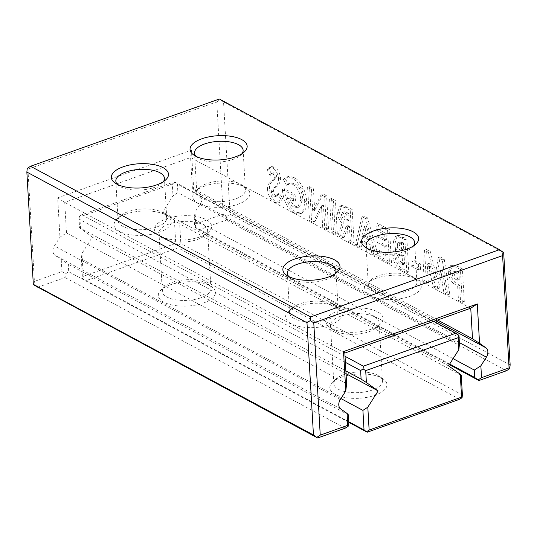 <?xml version="1.0" encoding="UTF-8"?>
<svg xmlns="http://www.w3.org/2000/svg" width="537" height="537" viewBox="0 0 537 537"><rect width="100%" height="100%" fill="white"/><g stroke="black" fill="none" stroke-linecap="round" stroke-linejoin="round"><path stroke-width="0.4" stroke-dasharray="2.69 2.01" d="M122.751 226.339A24.346 10.324 176.7 0 1 118.113 220.734A24.346 10.324 176.7 0 1 120.664 215.746A24.346 10.324 176.7 0 1 128.128 211.645A24.346 10.324 176.7 0 1 162.093 212.323A24.346 10.324 176.7 0 1 163.624 213.27A24.346 10.324 176.7 0 1 166.732 217.928A24.346 10.324 176.7 0 1 156.717 227.017A24.346 10.324 176.7 0 1 122.751 226.339M125.853 214.156A28.609 12.129 -3.3 0 0 117.079 218.968A28.609 12.129 -3.3 0 0 124.181 233.327A28.609 12.129 -3.3 0 0 159.435 232.219A28.609 12.129 -3.3 0 0 167.557 216.062A28.609 12.129 -3.3 0 0 125.853 214.156M117.321 184.352A24.346 10.324 -3.3 0 0 118.939 185.768A24.346 10.324 -3.3 0 0 120.469 186.715A24.346 10.324 -3.3 0 0 154.428 187.393A24.346 10.324 -3.3 0 0 161.892 183.292A24.346 10.324 -3.3 0 0 163.342 181.701M201.435 198.314A24.346 10.324 176.7 0 1 196.797 192.709A24.346 10.324 176.7 0 1 199.348 187.722A24.346 10.324 176.7 0 1 206.812 183.62A24.346 10.324 176.7 0 1 240.771 184.305A24.346 10.324 176.7 0 1 242.301 185.245A24.346 10.324 176.7 0 1 245.409 189.91A24.346 10.324 176.7 0 1 235.394 198.992A24.346 10.324 176.7 0 1 201.435 198.314M204.53 186.131A28.609 12.129 -3.3 0 0 195.757 190.95A28.609 12.129 -3.3 0 0 202.865 205.302A28.609 12.129 -3.3 0 0 238.119 204.194A28.609 12.129 -3.3 0 0 246.235 188.037A28.609 12.129 -3.3 0 0 204.53 186.131M195.998 156.327A24.346 10.324 -3.3 0 0 197.616 157.744A24.346 10.324 -3.3 0 0 199.146 158.69A24.346 10.324 -3.3 0 0 233.112 159.368A24.346 10.324 -3.3 0 0 240.576 155.267A24.346 10.324 -3.3 0 0 242.019 153.676M372.94 290.551A24.346 10.324 176.7 0 1 368.301 284.946A24.346 10.324 176.7 0 1 370.852 279.958A24.346 10.324 176.7 0 1 378.317 275.857A24.346 10.324 176.7 0 1 412.282 276.542A24.346 10.324 176.7 0 1 413.812 277.481A24.346 10.324 176.7 0 1 416.913 282.147A24.346 10.324 176.7 0 1 406.905 291.235A24.346 10.324 176.7 0 1 372.94 290.551M376.041 278.367A28.609 12.129 -3.3 0 0 367.268 283.187A28.609 12.129 -3.3 0 0 374.37 297.538A28.609 12.129 -3.3 0 0 409.624 296.431A28.609 12.129 -3.3 0 0 417.746 280.274A28.609 12.129 -3.3 0 0 376.041 278.367M367.503 248.571A24.346 10.324 -3.3 0 0 369.127 249.987A24.346 10.324 -3.3 0 0 370.658 250.927A24.346 10.324 -3.3 0 0 404.616 251.605A24.346 10.324 -3.3 0 0 412.08 247.51A24.346 10.324 -3.3 0 0 413.53 245.912M294.263 318.575A24.346 10.324 176.7 0 1 289.624 312.97A24.346 10.324 176.7 0 1 292.175 307.983A24.346 10.324 176.7 0 1 299.639 303.882A24.346 10.324 176.7 0 1 333.598 304.566A24.346 10.324 176.7 0 1 335.128 305.506A24.346 10.324 176.7 0 1 338.236 310.171A24.346 10.324 176.7 0 1 328.221 319.253A24.346 10.324 176.7 0 1 294.263 318.575M297.357 306.392A28.609 12.129 -3.3 0 0 288.591 311.212A28.609 12.129 -3.3 0 0 295.692 325.563A28.609 12.129 -3.3 0 0 330.946 324.455A28.609 12.129 -3.3 0 0 339.062 308.298A28.609 12.129 -3.3 0 0 297.357 306.392M288.825 276.589A24.346 10.324 -3.3 0 0 290.443 278.005A24.346 10.324 -3.3 0 0 291.974 278.951A24.346 10.324 -3.3 0 0 325.939 279.629A24.346 10.324 -3.3 0 0 333.403 275.528A24.346 10.324 -3.3 0 0 334.846 273.937M37.509 287.335L65.051 277.528L65.46 273.857L68.729 271.729L68.3 264.244L54.949 255.276A7.303 5.444 -61.7 0 1 52.935 251.209A7.303 5.444 -61.7 0 1 54.412 245.899L59.956 237.213L66.494 232.984L64.729 202.382L190.615 157.542L192.38 188.145L200.012 194.038A7.303 5.444 -61.7 0 1 200.556 203.416L195.005 212.102L194.186 219.405L194.616 226.889L198.804 229.89L226.339 220.083L226.755 216.411L230.024 214.276L223.546 102.01L219.358 99.009M289.047 176.324L285.288 178.7L288.45 184.56L290.571 182.996L294.638 183.56C299.237 186.54 301.969 191.642 302.828 198.871L299.559 206.879L295.659 206.262C292.833 204.745 290.712 201.69 289.302 197.099L295.457 200.408L295.115 194.481L284.429 188.735L284.476 190.125C285.657 200.556 289.524 207.92 296.082 212.229L301.995 213.162L305.721 208.913L306.674 200.952C306.419 196.596 305.264 192.286 303.204 188.017C300.646 182.862 297.639 179.385 294.189 177.572L289.047 176.324L286.161 177.23L283.321 179.398L285.288 178.7M337.317 233.588L335.417 200.57L331.571 198.495L333.47 231.521L337.317 233.588L335.35 234.286L333.45 201.268L335.417 200.57M378.135 255.538L367.57 217.861L363.999 215.941L357.246 244.308L361.354 246.517L362.629 240.636L371.973 245.664L374.027 253.33L378.135 255.538L376.168 256.243L365.603 218.559L367.57 217.861M402.75 268.782L408.778 272.024L406.878 238.999L399.105 235.387L397.534 235.521L395.279 241.106L397.87 248.671L395.386 249.524L397.87 248.671C395.628 249.108 394.588 251.289 394.762 255.223C395.709 262.063 398.373 266.58 402.75 268.782L400.783 269.48L406.811 272.722L408.778 272.024M449.731 294.048L444.213 259.076L440.219 256.928L436.655 277.334L430.399 251.652L426.445 249.524L424.72 280.596L428.62 282.69L429.707 263.063L435.366 286.315L439.118 288.335L442.347 269.863L445.838 291.947L449.731 294.048L447.764 294.746L442.24 259.78L444.213 259.076M510.15 364.932L230.024 214.276M503.679 252.665L223.546 102.01M464.304 301.881L462.397 268.862L458.101 266.547L452.51 264.963L450.295 271.44C450.671 276.025 452.315 279.73 455.228 282.563L459.625 285.416L460.451 299.814L464.304 301.881L462.337 302.579L460.431 269.561L462.397 268.862M420.612 269.359L420.296 263.855L412.872 259.868L413.195 265.372L420.612 269.359L418.645 270.057L418.33 264.56L420.296 263.855M391.466 262.707L389.56 229.688L378.014 223.479L378.357 229.406L386.056 233.548L386.418 239.898L378.726 235.756L379.068 241.684L386.761 245.825L387.278 254.713L379.578 250.571L379.921 256.498L391.466 262.707L389.5 263.412L387.593 230.386L389.56 229.688M354.084 242.603L352.185 209.584L347.701 207.175L341.854 205.449L339.532 211.867C339.82 216.156 341.31 219.734 344.009 222.587L339.928 234.991L344.21 237.294L348.104 225.439L349.406 226.144L350.238 240.536L354.084 242.603L352.118 243.308L350.218 210.282L352.185 209.584M328.523 228.856L326.624 195.837L323.153 193.971L314.682 210.47L313.427 188.742L309.58 186.675L311.487 219.693L314.977 221.573L323.428 205.127L324.677 226.789L328.523 228.856L326.556 229.561L324.657 196.535L326.624 195.837M274.494 166.987L271.487 166.598L268.883 169.061L271.99 174.666L273.655 172.807L274.884 172.934L276.743 176.029L276.474 177.418L271.266 182.439C269.963 183.748 269.373 185.876 269.487 188.823C270.192 194.991 272.521 199.274 276.468 201.684L279.938 202.241L282.818 198.287L279.253 193.333L277.374 195.851L275.984 195.683C274.595 194.877 273.722 193.394 273.353 191.232C273.669 189.091 274.508 187.702 275.87 187.071C278.596 185.782 280.173 182.889 280.603 178.385C279.952 173.008 277.911 169.209 274.494 166.987L272.528 167.685L269.52 167.296L266.916 169.759L268.883 169.061M344.861 353.037L64.729 202.382L57.687 197.844L59.956 237.213M470.748 308.198L190.615 157.542L191.44 150.206L57.687 197.844M345.177 428.184L65.051 277.528M348.855 422.384L68.729 271.729M348.426 414.9L68.3 264.244M346.627 383.64L66.494 232.984M437.581 320.012L192.38 188.145M453.1 358.649L194.186 219.405M449.67 364.059L194.616 226.889M449.315 364.616L198.804 229.89M506.472 370.738L226.339 220.083M61.252 259.74L61.936 271.588L34.402 281.401L27.924 169.128L216.753 101.869L223.231 214.142L195.69 223.949L195.005 212.102M193.709 189.574L191.44 150.206M61.936 271.588L65.46 273.857M34.402 281.401L33.985 285.066M27.924 169.128L27.259 168.396M216.753 101.869L220.022 99.741M195.28 227.621L195.69 223.949M223.231 214.142L226.755 216.411M460.431 269.561L456.135 267.251L450.543 265.661L448.328 272.138L450.295 271.44M448.328 272.138C448.704 276.723 450.348 280.435 453.262 283.267L455.228 282.563M453.262 283.267L457.658 286.12L459.625 285.416M457.658 286.12L458.484 300.512L460.451 299.814M458.484 300.512L462.337 302.579M455.712 272.769L456.927 273.42L457.316 280.193L455.953 279.462C454.007 278.864 452.745 277.112 452.174 274.206L453.027 271.957L455.712 272.769L457.678 272.064L458.893 272.715L459.283 279.488L457.92 278.757C455.973 278.166 454.711 276.414 454.141 273.501L454.993 271.252L457.678 272.064M456.927 273.42L458.893 272.715M457.316 280.193L459.283 279.488M453.027 271.957L454.993 271.252M452.174 274.206L454.141 273.501M442.24 259.78L438.246 257.632L440.219 256.928M438.246 257.632L434.688 278.032L436.655 277.334M434.688 278.032L428.432 252.35L430.399 251.652M428.432 252.35L424.478 250.222L426.445 249.524M424.478 250.222L422.753 281.294L424.72 280.596M422.753 281.294L426.653 283.388L428.62 282.69M426.653 283.388L427.734 263.768L429.707 263.063M427.734 263.768L433.399 287.02L435.366 286.315M433.399 287.02L437.152 289.04L439.118 288.335M437.152 289.04L440.38 270.567L442.347 269.863M440.38 270.567L443.871 292.652L445.838 291.947M443.871 292.652L447.764 294.746M418.33 264.56L410.906 260.566L412.872 259.868M410.906 260.566L411.221 266.07L413.195 265.372M411.221 266.07L418.645 270.057M406.811 272.722L404.911 239.703L406.878 238.999M404.911 239.703L397.138 236.092L399.105 235.387M397.138 236.092L395.568 236.22L393.312 241.811L395.279 241.106M393.312 241.811L395.903 249.369C393.661 249.806 392.621 251.987 392.795 255.921L394.762 255.223M392.795 255.921C393.742 262.761 396.407 267.285 400.783 269.48M396.628 257.76L397.789 254.887L402.139 256.256L402.622 264.728L401.515 264.13C399.098 263.405 397.467 261.277 396.628 257.76L398.595 257.055L399.756 254.189L404.106 255.558L404.589 264.023L403.482 263.432C401.065 262.7 399.434 260.579 398.595 257.055M397.205 244.671L398.085 242.435L401.401 243.556L401.817 250.752L400.797 250.208C398.897 249.403 397.702 247.557 397.205 244.671L399.172 243.973L400.052 241.737L403.374 242.858L403.784 250.054L402.763 249.504C400.864 248.698 399.669 246.852 399.172 243.973M401.401 243.556L403.374 242.858M401.817 250.752L403.784 250.054M401.22 255.766L403.186 255.062M402.139 256.256L404.106 255.558M402.622 264.728L404.589 264.023M387.593 230.386L376.048 224.177L378.014 223.479M376.048 224.177L376.39 230.105L378.357 229.406M376.39 230.105L384.089 234.246L386.056 233.548M384.089 234.246L384.452 240.596L386.418 239.898M384.452 240.596L376.759 236.455L378.726 235.756M376.759 236.455L377.102 242.382L379.068 241.684M377.102 242.382L384.794 246.523L386.761 245.825M384.794 246.523L385.311 255.411L387.278 254.713M385.311 255.411L377.612 251.276L379.578 250.571M377.612 251.276L377.954 257.203L379.921 256.498M377.954 257.203L389.5 263.412M365.603 218.559L362.032 216.639L363.999 215.941M362.032 216.639L355.279 245.006L357.246 244.308M355.279 245.006L359.387 247.215L361.354 246.517M359.387 247.215L360.663 241.341L362.629 240.636M360.663 241.341L370.006 246.362L371.973 245.664M370.006 246.362L372.06 254.035L374.027 253.33M372.06 254.035L376.168 256.243M361.777 236.193L364.328 226.46L368.201 239.65L361.777 236.193L363.744 235.495L366.294 225.762L370.168 238.952L363.744 235.495M364.328 226.46L366.294 225.762M368.201 239.65L370.168 238.952M350.218 210.282L345.734 207.873L339.887 206.148L337.565 212.571L339.532 211.867M337.565 212.571C337.854 216.861 339.344 220.432 342.042 223.285L344.009 222.587M342.042 223.285L337.961 235.696L339.928 234.991M337.961 235.696L342.244 237.992L344.21 237.294M342.244 237.992L346.137 226.144L348.104 225.439M346.137 226.144L347.439 226.842L349.406 226.144M347.439 226.842L348.271 241.234L350.238 240.536M348.271 241.234L352.118 243.308M345.398 213.437L346.707 214.142L347.097 220.915L345.6 220.11C343.485 219.479 342.082 217.626 341.404 214.558L342.291 212.444L345.398 213.437L347.365 212.739L348.674 213.444L349.063 220.217L347.567 219.411C345.452 218.774 344.049 216.928 343.371 213.86L344.257 211.746L347.365 212.739M346.707 214.142L348.674 213.444M347.097 220.915L349.063 220.217M341.404 214.558L343.371 213.86M345.6 220.11L347.567 219.411M333.45 201.268L329.604 199.2L331.571 198.495M329.604 199.2L331.504 232.219L333.47 231.521M331.504 232.219L335.35 234.286M324.657 196.535L321.186 194.676L323.153 193.971M321.186 194.676L312.715 211.175L314.682 210.47M312.715 211.175L311.46 189.44L313.427 188.742M311.46 189.44L307.614 187.373L309.58 186.675M307.614 187.373L309.513 220.392L311.487 219.693M309.513 220.392L313.011 222.271L314.977 221.573M313.011 222.271L321.462 205.825L323.428 205.127M321.462 205.825L322.71 227.493L324.677 226.789M322.71 227.493L326.556 229.561M283.321 179.398L286.483 185.258L288.45 184.56M286.483 185.258L288.604 183.694L292.672 184.258L294.638 183.56M292.672 184.258C297.27 187.238 300.002 192.34 300.861 199.576L302.828 198.871M300.861 199.576L297.592 207.577L293.692 206.96L295.659 206.262M293.692 206.96C290.866 205.443 288.745 202.389 287.335 197.797L289.302 197.099M287.335 197.797L293.491 201.113L295.457 200.408M293.491 201.113L293.148 195.186L295.115 194.481M293.148 195.186L282.462 189.433L284.429 188.735M282.462 189.433L282.509 190.83L284.476 190.125M282.509 190.83C283.69 201.254 287.557 208.625 294.115 212.934L296.082 212.229M294.115 212.934L300.029 213.86L303.754 209.618L304.707 201.65L306.674 200.952M304.707 201.65C304.452 197.294 303.298 192.984 301.237 188.722L303.204 188.017M301.237 188.722C298.679 183.567 295.672 180.083 292.222 178.277L294.189 177.572M292.222 178.277L287.08 177.022M266.916 169.759L270.024 175.364L271.99 174.666M270.024 175.364L271.688 173.505L272.917 173.632L274.884 172.934M272.917 173.632L274.776 176.733L276.743 176.029M274.776 176.733L274.508 178.123L276.474 177.418M274.508 178.123L269.299 183.137L271.266 182.439M269.299 183.137C267.997 184.446 267.406 186.574 267.52 189.521L269.487 188.823M267.52 189.521C268.225 195.69 270.554 199.979 274.501 202.382L276.468 201.684M274.501 202.382L277.971 202.939L280.851 198.985L282.818 198.287M280.851 198.985L277.287 194.038L279.253 193.333M277.287 194.038L275.407 196.549L274.018 196.381L275.984 195.683M274.018 196.381C272.628 195.575 271.756 194.092 271.386 191.937L273.353 191.232M271.386 191.937C271.702 189.796 272.541 188.406 273.904 187.769C276.629 186.48 278.206 183.587 278.636 179.083L280.603 178.385M278.636 179.083C277.985 173.706 275.944 169.907 272.528 167.685M170.081 284.892A28.609 12.129 -3.3 0 0 161.308 289.712A28.609 12.129 -3.3 0 0 168.41 304.07A28.609 12.129 -3.3 0 0 203.664 302.955A28.609 12.129 -3.3 0 0 211.779 286.805A28.609 12.129 -3.3 0 0 170.081 284.892M200.939 297.76A24.346 10.324 176.7 0 1 175.874 299.847A24.346 10.324 176.7 0 1 162.342 291.477A24.346 10.324 176.7 0 1 164.893 286.49A24.346 10.324 176.7 0 1 172.357 282.388A24.346 10.324 176.7 0 1 207.853 284.013A24.346 10.324 176.7 0 1 210.954 288.671A24.346 10.324 176.7 0 1 200.939 297.76M199.858 236.918A28.609 12.129 176.7 0 1 158.153 235.011A28.609 12.129 176.7 0 1 166.269 218.854A28.609 12.129 176.7 0 1 201.523 217.74A28.609 12.129 176.7 0 1 208.631 232.098A28.609 12.129 176.7 0 1 199.858 236.918M168.994 224.05A24.346 10.324 -3.3 0 0 158.979 233.139A24.346 10.324 -3.3 0 0 162.087 237.797A24.346 10.324 -3.3 0 0 197.576 239.421A24.346 10.324 -3.3 0 0 205.04 235.32A24.346 10.324 -3.3 0 0 207.591 230.333A24.346 10.324 -3.3 0 0 194.058 221.962A24.346 10.324 -3.3 0 0 168.994 224.05M341.586 377.135A28.609 12.129 -3.3 0 0 332.812 381.955A28.609 12.129 -3.3 0 0 339.921 396.306A28.609 12.129 -3.3 0 0 375.175 395.198A28.609 12.129 -3.3 0 0 383.29 379.041A28.609 12.129 -3.3 0 0 341.586 377.135M372.45 389.996A24.346 10.324 176.7 0 1 347.385 392.091A24.346 10.324 176.7 0 1 333.853 383.713A24.346 10.324 176.7 0 1 336.397 378.726A24.346 10.324 176.7 0 1 343.868 374.625A24.346 10.324 176.7 0 1 379.357 376.249A24.346 10.324 176.7 0 1 382.465 380.908A24.346 10.324 176.7 0 1 372.45 389.996M371.362 329.154A28.609 12.129 176.7 0 1 329.658 327.248A28.609 12.129 176.7 0 1 337.78 311.091A28.609 12.129 176.7 0 1 373.034 309.983A28.609 12.129 176.7 0 1 380.136 324.335A28.609 12.129 176.7 0 1 371.362 329.154M340.498 316.286A24.346 10.324 -3.3 0 0 330.483 325.375A24.346 10.324 -3.3 0 0 333.591 330.04A24.346 10.324 -3.3 0 0 369.087 331.665A24.346 10.324 -3.3 0 0 376.551 327.563A24.346 10.324 -3.3 0 0 379.102 322.576A24.346 10.324 -3.3 0 0 365.563 314.199A24.346 10.324 -3.3 0 0 340.498 316.286M348.855 422.364L85.625 280.797L178.069 247.872L178.378 245.12L180.828 243.516L179.7 223.922L162.691 212.115L172.995 195.864L177.901 192.662L177.405 184.077L174.263 181.828L81.812 214.753L79.362 216.357L79.053 219.109L79.55 227.695L92.27 237.2L81.966 253.451L81.349 258.955L82.483 278.549L85.625 280.797M459.625 399.293L178.069 247.872M433.742 321.381L174.263 181.828M345.049 356.326L81.812 214.753M348.822 421.787L82.483 278.549M462.391 394.943L180.828 243.516M461.256 375.35L179.7 223.922M448.536 365.845L162.691 212.115M459.457 344.089L177.901 192.662M458.96 335.504L177.405 184.077M345.398 362.347L79.053 219.109M345.888 370.933L79.55 227.695M346.05 373.678L92.27 237.2M340.935 398.561L81.349 258.955M174.418 220.519L175.733 243.415L83.289 276.34L81.966 253.451M80.543 228.789L79.859 216.901L172.31 183.976L172.995 195.864M82.98 279.092L83.289 276.34M178.378 245.12L175.733 243.415M174.76 182.379L172.31 183.976M79.362 216.357L79.859 216.901M340.257 399.629L54.412 245.899M340.794 409.006L54.949 255.276M435.581 320.723L200.012 194.038M459.37 342.613L200.556 203.416M456.135 267.251L458.101 266.547M455.953 279.462L457.92 278.757M401.475 237.851L403.441 237.153M400.199 242.912L402.166 242.207M400.797 250.208L402.763 249.504M401.515 264.13L403.482 263.432M345.734 207.873L347.701 207.175M271.843 180.815L273.81 180.117M273.904 187.769L275.87 187.071M120.664 215.746L117.079 218.968M118.939 185.768L115.005 182.976M118.113 220.734L115.831 181.11M199.348 187.722L195.757 190.95M197.616 157.744L193.682 154.951M196.797 192.709L194.508 153.085M370.852 279.958L367.268 283.187M369.127 249.987L365.194 247.195M368.301 284.946L366.019 245.322M292.175 307.983L288.591 311.212M290.443 278.005L286.51 275.212M289.624 312.97L287.342 273.346M338.236 310.171L335.954 270.541M333.403 275.528L336.988 272.306M335.128 305.506L339.062 308.298M416.913 282.147L414.631 242.523M412.08 247.51L415.665 244.281M413.812 277.481L417.746 280.274M245.409 189.91L243.127 150.279M240.576 155.267L244.16 152.045M242.301 185.245L246.235 188.037M166.732 217.928L164.443 178.304M161.892 183.292L165.483 180.07M163.624 213.27L167.557 216.062M452.51 264.963L450.543 265.661M397.534 235.521L395.568 236.22M400.052 241.737L398.085 242.435M399.756 254.189L397.789 254.887M341.854 205.449L339.887 206.148M344.257 211.746L342.291 212.444M288.127 176.532L286.161 177.23M290.571 182.996L288.604 183.694M299.559 206.879L297.592 207.577M301.995 213.162L300.029 213.86M271.487 166.598L269.52 167.296M273.655 172.807L271.688 173.505M279.938 202.241L277.971 202.939M277.374 195.851L275.407 196.549M164.893 286.49L161.308 289.712M162.087 237.797L158.153 235.011M162.342 291.477L158.979 233.139M336.397 378.726L332.812 381.955M333.591 330.04L329.658 327.248M333.853 383.713L330.483 325.375M382.465 380.908L379.102 322.576M376.551 327.563L380.136 324.335M379.357 376.249L383.29 379.041M210.954 288.671L207.591 230.333M205.04 235.32L208.631 232.098M207.853 284.013L211.779 286.805"/><path stroke-width="0.81" d="M156.71 184.882A28.609 12.129 176.7 0 1 115.005 182.976A28.609 12.129 176.7 0 1 123.121 166.819A28.609 12.129 176.7 0 1 158.375 165.711A28.609 12.129 176.7 0 1 165.483 180.07A28.609 12.129 176.7 0 1 156.71 184.882M163.342 181.701A24.346 10.324 -3.3 0 0 164.443 178.304A24.346 10.324 -3.3 0 0 159.811 172.699A24.346 10.324 -3.3 0 0 125.846 172.021A24.346 10.324 -3.3 0 0 115.831 181.11A24.346 10.324 -3.3 0 0 117.321 184.352M235.387 156.864A28.609 12.129 176.7 0 1 193.682 154.951A28.609 12.129 176.7 0 1 201.805 138.801A28.609 12.129 176.7 0 1 237.059 137.687A28.609 12.129 176.7 0 1 244.16 152.045A28.609 12.129 176.7 0 1 235.387 156.864M242.019 153.676A24.346 10.324 -3.3 0 0 243.127 150.279A24.346 10.324 -3.3 0 0 238.488 144.675A24.346 10.324 -3.3 0 0 204.523 143.997A24.346 10.324 -3.3 0 0 194.508 153.085A24.346 10.324 -3.3 0 0 195.998 156.327M406.898 249.101A28.609 12.129 176.7 0 1 365.194 247.195A28.609 12.129 176.7 0 1 373.309 231.038A28.609 12.129 176.7 0 1 408.563 229.93A28.609 12.129 176.7 0 1 415.665 244.281A28.609 12.129 176.7 0 1 406.898 249.101M413.53 245.912A24.346 10.324 -3.3 0 0 414.631 242.523A24.346 10.324 -3.3 0 0 409.993 236.918A24.346 10.324 -3.3 0 0 376.034 236.233A24.346 10.324 -3.3 0 0 366.019 245.322A24.346 10.324 -3.3 0 0 367.503 248.571M328.214 277.126A28.609 12.129 176.7 0 1 286.51 275.212A28.609 12.129 176.7 0 1 294.632 259.062A28.609 12.129 176.7 0 1 329.886 257.948A28.609 12.129 176.7 0 1 336.988 272.306A28.609 12.129 176.7 0 1 328.214 277.126M334.846 273.937A24.346 10.324 -3.3 0 0 335.954 270.541A24.346 10.324 -3.3 0 0 331.316 264.936A24.346 10.324 -3.3 0 0 297.35 264.258A24.346 10.324 -3.3 0 0 287.342 273.346A24.346 10.324 -3.3 0 0 288.825 276.589M338.78 404.938A7.303 5.444 -61.7 0 1 340.257 399.629L345.801 390.943L343.532 351.574L477.286 303.935L479.554 343.304L485.857 347.768A7.303 5.444 -61.7 0 1 486.401 357.145L480.857 365.831L481.535 377.679L509.076 367.872L502.598 255.599L313.769 322.858L320.247 435.131L347.781 425.317L347.097 413.47L340.794 409.006A7.303 5.444 -61.7 0 1 338.78 404.938M347.097 413.47L348.426 414.9L348.855 422.384L348.446 426.049L345.177 428.184L317.642 437.991L313.454 434.99L306.976 322.724L310.245 320.589L310.661 316.917L499.491 249.665L503.679 252.665L510.15 364.932L509.741 368.604L506.472 370.738L478.93 380.545L449.315 364.616M479.554 343.304L472.513 338.8L470.748 308.198L344.861 353.037L346.627 383.64L345.801 390.943M499.491 249.665L219.358 99.009L30.528 166.262L27.259 168.396L26.85 172.068L33.321 284.335L33.985 285.066L317.642 437.991M310.661 316.917L30.528 166.262M306.976 322.724L26.85 172.068M313.454 434.99L33.321 284.335M472.513 338.8L437.581 320.012M478.93 380.545L474.742 377.545L474.312 370.06L453.1 358.649M474.312 370.06L480.857 365.831M474.742 377.545L449.67 364.059M348.446 426.049L347.781 425.317M316.978 437.259L320.247 435.131M310.245 320.589L313.769 322.858M503.015 251.934L502.598 255.599M481.535 377.679L478.266 379.813M509.741 368.604L509.076 367.872M343.532 351.574L344.861 353.037M477.286 303.935L470.748 308.198M367.18 432.218L364.039 429.969L362.911 410.375L367.811 407.18L369.134 430.07L461.585 397.145L460.263 374.249L461.256 375.35L462.391 394.943L462.082 397.695L459.625 399.293L367.18 432.218L348.855 422.364M455.819 333.249L458.96 335.504L459.457 344.089L458.84 349.594L458.155 337.706L365.704 370.631L366.395 382.519L361.106 379.115L360.616 370.53L363.066 368.932L363.374 366.18L455.819 333.249L433.742 321.381M363.374 366.18L345.049 356.326M364.039 429.969L348.822 421.787M460.263 374.249L448.536 365.845L458.84 349.594M360.616 370.53L345.398 362.347M361.106 379.115L345.888 370.933M366.395 382.519L378.115 390.929L346.05 373.678M362.911 410.375L340.935 398.561M378.115 390.929L367.811 407.18M462.082 397.695L461.585 397.145M366.684 431.674L369.134 430.07M363.066 368.932L365.704 370.631M458.464 334.954L458.155 337.706M485.857 347.768L435.581 320.723M486.401 357.145L459.37 342.613"/></g></svg>
